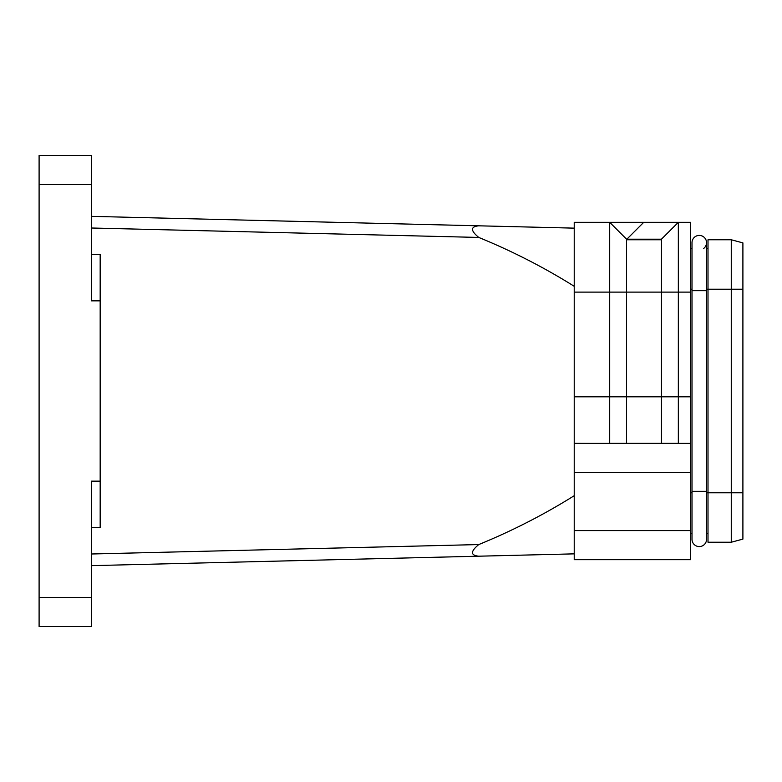 <?xml version="1.0" encoding="UTF-8"?>
<svg xmlns="http://www.w3.org/2000/svg" width="782" height="782" viewBox="0 0 782 782"><rect width="100%" height="100%" fill="white"/><g stroke="black" fill="none" stroke-linecap="round" stroke-linejoin="round"><path stroke-width="1.17" d="M699.274 235.411A7.273 7.273 0 0 0 692.002 242.674A7.273 7.273 0 0 1 699.274 235.411A7.273 7.273 0 0 1 706.547 242.674A7.273 7.273 0 0 0 699.274 235.411A7.273 7.273 0 0 1 703.634 248.49M699.274 546.589A7.273 7.273 0 0 1 692.002 539.326L692.002 539.326A7.273 7.273 0 0 0 699.274 546.589A7.273 7.273 0 0 0 706.547 539.326L706.547 539.326A7.273 7.273 0 0 1 699.274 546.589A7.273 7.273 0 0 0 706.547 539.326L706.547 539.326A7.273 7.273 0 0 1 699.274 546.589M626.568 443.277L626.568 239.184L609.706 222.323L574.223 222.323L609.706 222.323L609.706 443.277L678.336 443.277L678.336 222.323L690.555 222.323L678.336 222.323L661.464 239.184L661.464 443.277M690.555 443.345L574.223 443.345L574.223 559.677L690.555 559.677L690.555 222.323M574.223 222.323L574.223 443.257L591.671 443.345M661.464 239.184L678.336 222.323L661.464 239.184L678.336 222.323L643.733 222.323L626.861 239.184L661.464 239.184M574.223 553.861L478.701 556.197C470.422 555.328 470.441 551.447 478.75 544.565C512.122 530.929 543.949 514.634 574.223 495.7M574.223 286.3C543.949 267.366 512.132 251.071 478.75 237.435C470.441 230.553 470.422 226.682 478.701 225.812L574.223 228.139M731.268 239.771L708.003 239.771L708.003 542.229L731.268 542.229L731.268 239.771L742.9 242.889L742.9 539.111L731.268 542.229M706.547 248.49L708.003 248.49M692.002 533.51L690.555 533.51L692.002 533.51L692.002 539.326L692.002 491.331L706.547 491.331L706.547 242.674M690.555 248.49L692.002 248.49M706.547 491.331L706.547 539.326L706.547 533.51L708.003 533.51M91.445 216.36L478.701 225.812M91.445 565.64L478.701 556.197M100.174 481.155L100.174 300.845L91.445 300.845L91.445 155.432L39.1 155.432L39.1 626.568L91.445 626.568L91.445 481.155L100.174 481.155L100.174 527.684L91.445 527.684M475.652 556.149L478.633 556.197M626.568 239.184L626.568 239.771L661.464 239.771L626.861 239.771M643.733 222.323L609.706 222.323M100.174 300.845L100.174 254.316L91.445 254.316M692.002 491.331L692.002 290.669L706.547 290.669M574.223 396.816L690.555 396.816M574.223 472.436L690.555 472.436M574.223 530.597L690.555 530.597M574.223 292.116L690.555 292.116M478.75 544.565L91.445 553.998M91.445 228.002L478.75 237.435M742.9 289.213L706.547 289.213M742.9 492.787L706.547 492.787M692.002 289.213L690.555 289.213M692.002 492.787L690.555 492.787M39.1 184.513L91.445 184.513M39.1 597.487L91.445 597.487M692.002 290.669L692.002 242.674"/></g></svg>
